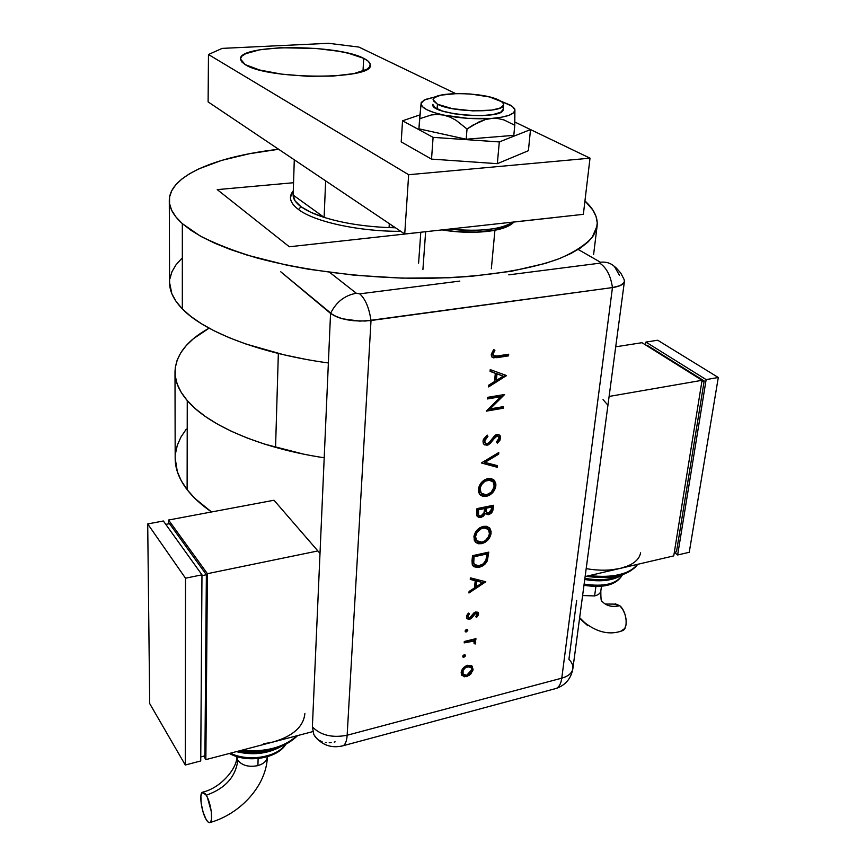 <?xml version="1.0" encoding="UTF-8"?>
<svg xmlns="http://www.w3.org/2000/svg" width="866" height="866" viewBox="0 0 866 866"><rect width="100%" height="100%" fill="white"/><g stroke="black" fill="none" stroke-linecap="round" stroke-linejoin="round"><path stroke-width="1.3" d="M289.331 246.767L420.789 232.283L289.331 246.767L217.247 189.622L293.542 182.726L217.247 189.622L289.331 246.767M513.874 222.042L553.06 217.723L513.874 222.042M169.292 200.663L169.595 282.695C169.552 291.29 173.795 300.015 182.325 308.891L182.336 223.634L191.083 230.378L202.049 236.992L215.169 243.389L230.356 249.495L247.47 255.21L286.754 265.148L308.458 269.229L354.605 275.247L402.311 278.148L448.945 277.759L471.072 276.351L511.492 271.242L545.266 263.426L559.23 258.663L571.073 253.424L580.74 247.806L588.176 241.852L593.383 235.671L596.403 229.317L597.259 222.876L596.046 216.413L592.831 209.994L584.94 200.934C593.87 209.052 597.941 217.344 597.129 225.809L592.16 237.414C585.329 244.937 574.656 251.898 560.15 258.306C528.13 270.441 477.902 277.997 420.605 278.387C362.876 278.062 302.959 270.43 256.217 257.754C234.047 251.064 215.298 243.757 199.959 235.844L182.336 223.634L182.325 308.891C204.192 331.851 259.703 353.523 328.322 362.962M182.336 223.634L175.841 216.846L171.576 210.102L169.519 203.445L169.595 196.961L171.739 190.715L175.841 184.729L181.795 179.078L189.481 173.785L198.769 168.892L221.653 160.383L249.365 153.726L278.614 149.266C216.208 156.432 169.368 175.484 169.292 200.392C169.238 207.97 173.579 215.721 182.336 223.634M305.048 359.195L283.94 354.8L245.738 343.954L229.089 337.653L214.303 330.909L201.529 323.797L190.845 316.426L182.325 308.891L175.993 301.271L171.836 293.671L169.595 282.662M169.898 278.798L171.977 271.686L175.982 264.866L181.795 258.382M389.072 227.606C364.38 226.556 342.72 223.147 324.122 217.377C314.109 214.162 306.412 210.611 301.032 206.714L298.499 209.507C314.477 221.804 359.022 231.579 400.741 231.319C359.022 231.579 314.477 221.804 298.499 209.507C293.011 205.426 290.337 201.367 290.456 197.318L293.282 190.888C288.237 196.788 289.98 203.001 298.499 209.507L301.032 206.714L310.829 212.3L324.122 217.377L293.141 195.077L295.09 200.88L301.032 206.714C295.75 202.817 293.119 198.942 293.141 195.077L294.299 159.799L293.141 195.077L324.122 217.377C342.72 223.147 364.38 226.556 389.072 227.606L395.481 227.78L389.072 227.606L389.31 223.634L389.072 227.606L394.376 227.033L389.072 227.606M175.181 458.233L177.335 471.689L181.232 480.695L187.121 489.669C193.096 497.42 201.237 504.846 211.542 511.968L195.002 498.502L187.121 489.669L187.262 400.579L187.121 489.669C179.11 479.136 175.138 468.668 175.181 458.266L174.997 371.839C175.744 354.844 187.11 340.295 209.085 328.182L193.475 338.671L186.374 345.426L180.907 352.57L177.162 360.083L175.246 367.888L175.235 375.909L177.205 384.093L181.21 392.352L187.262 400.579C179.035 390.902 174.943 381.321 174.997 371.839M324.046 457.757C259.919 448.025 208.024 425.217 187.262 400.579L195.38 408.709L205.523 416.622L217.637 424.221L231.633 431.409L247.384 438.088L264.715 444.15L303.36 454.076M186.266 429.168L180.929 437.07L177.281 445.34L175.419 453.925M325.648 180.864L324.122 217.377L325.648 180.864M437.449 104.212L437.103 108.899L437.449 104.212L433.119 99.742C432.34 91.482 482.47 91.753 498.6 99.98C502.009 101.582 503.676 103.195 503.59 104.797C504.846 113.089 452.561 112.699 437.449 104.212L452.333 108.661L472.912 110.891L491.856 110.09L500.202 107.99L503.557 105.024L503.2 103.357L501.522 101.647L489.517 96.96L470.703 94.026L457.345 93.528L440.826 95.152L434.537 97.609L433.26 99.135L433.314 100.781L437.449 104.212M425.65 231.698L422.911 269.564L425.65 231.698M512.91 222.097C505.928 228.905 474.676 232.478 449.844 229.035C479.894 231.904 500.916 229.587 512.91 222.097M442.429 229.847L454.975 231.471L476.571 232.099L495.276 230.01L508.082 225.571M363.677 58.336L363.016 71.12L363.677 58.336L348.771 53.356L338.866 51.3L315.96 48.42L279.891 47.749L259.519 49.838L245.608 53.724L241.831 56.193L240.445 58.899L241.582 61.746L245.23 64.625L240.445 58.985C238.778 44.155 337.459 44.025 363.677 58.336C368.147 60.555 370.356 62.796 370.302 65.069C373.993 79.899 267.691 79.867 245.23 64.625L259.616 70.005L281.547 74.13L307.484 76.284L333.042 76.089L353.934 73.599L366.881 69.302L369.771 66.693L370.15 63.932L368.082 61.107L363.677 58.336M404.736 234.004L208.111 101.896L208.468 54.515L222.161 48.388L328.571 43.3L358.925 47.078L455.603 93.56L358.925 47.078L328.571 43.3L222.161 48.388L208.468 54.515L408.655 174.716L208.468 54.515L208.111 101.896L404.736 234.004L408.655 174.716L404.736 234.004L583.359 214.335L590.006 158.175L408.655 174.716L590.006 158.175L514.88 122.063L590.006 158.175L583.359 214.335L404.736 234.004M401.207 141.905L402.538 120.796L433.097 137.358L431.528 159.106L401.207 141.905L431.528 159.106L433.097 137.358L499.314 141.927L497.322 163.674L431.528 159.106L497.322 163.674L499.314 141.927L530.512 129.586L528.401 150.695L497.322 163.674L528.401 150.695L530.512 129.586L514.88 122.063L530.512 129.586L499.314 141.927L433.097 137.358L402.538 120.796L401.207 141.905M419.956 114.897L402.538 120.796L419.956 114.897M421.082 103.519L418.928 128.828L419.609 118.75L431.214 114.983L437.406 114.431L443.76 115.102L450.006 117.105L456.014 120.266L467.023 129.002L466.189 139.231L418.928 128.828L466.189 139.231L467.023 129.002L472.977 125.094L485.425 119.54L491.866 118.404L498.102 118.577L504.055 119.963L514.772 125.278L513.809 135.356L466.189 139.231L513.809 135.356L514.772 125.278L514.675 108.824L514.913 109.917L514.361 108.412L510.929 105.36L500.797 101.149L512.456 106.41L514.913 109.917C514.805 114.215 507.119 117.04 491.866 118.404L501.706 117.191L509.111 115.275L513.603 112.786L514.913 109.917L514.772 125.278L504.055 119.963L498.102 118.577L491.866 118.404C475.78 119.411 459.749 118.317 443.76 115.102L467.77 118.35L491.866 118.404L485.425 119.54L479.093 121.868L467.023 129.002L456.014 120.266L450.006 117.105L443.76 115.102C428.616 111.671 421.06 107.806 421.082 103.519L422.305 106.55L426.689 109.636L433.996 112.558L443.76 115.102L437.406 114.431L431.214 114.983L419.609 118.75L421.082 103.519L424.134 100.055L436.453 96.527L425.174 99.514L421.677 102.091L421.082 103.519L421.266 102.459M432.784 104.385L432.784 104.385C429.937 115.026 504.196 120.406 503.157 109.452L500.7 112.234L493.133 114.528L481.572 115.643L467.824 115.384L454.098 113.771L442.613 111.075L435.154 107.752L432.784 104.375M508.786 274.847L600.474 263.091L600.452 262.236L578.185 249.451L600.452 262.236C605.983 261.619 610.627 263.015 614.362 266.425C610.627 263.015 605.983 261.619 600.452 262.236L599.835 263.242C606.503 267.626 610.714 275.734 612.457 287.577L620.088 285.65L624.04 282.597L624.44 280.8L624.04 282.597L620.088 285.65L612.457 287.577C621.68 286.105 625.544 283.377 624.04 279.404M459.835 281.082L359.704 293.845L356.337 293.271L329.751 272.422L356.337 293.271L359.704 293.845C365.3 298.792 369.078 307.679 371.016 320.507L612.457 287.577C610.714 275.734 606.503 267.626 599.835 263.242M280.768 271.794L330.552 313.405C336.192 301.996 344.787 295.295 356.337 293.271C344.787 295.295 336.192 301.996 330.552 313.405L280.768 271.794L333.583 315.419L342.362 318.764L359.542 321.102L371.016 320.507L612.457 287.577L561.774 678.165L347.147 735.234L371.016 320.507C369.078 307.679 365.3 298.792 359.704 293.845M623.975 279.263L620.814 273.115L616.213 267.93L614.416 266.468L619.385 275.161M330.552 313.405C340.067 319.706 353.555 322.076 371.016 320.507L612.457 287.577L365.43 321.026L353.566 320.734L342.362 318.764L337.567 317.237L330.552 313.405L312.377 726.866C320.734 735.331 332.327 738.113 347.147 735.234L371.016 320.507C353.555 322.076 340.067 319.706 330.552 313.405L312.377 726.866L313.828 734.585L316.848 738.676L313.828 734.585L312.377 726.866C320.734 735.331 332.327 738.113 347.147 735.234C346.779 740.776 345.491 744.262 343.282 745.691L341.366 746.2L343.282 745.691C345.491 744.262 346.779 740.776 347.147 735.234L561.774 678.165C568.41 676.249 572.112 673.055 572.881 668.574C572.112 673.055 568.41 676.249 561.774 678.165C561.027 683.436 559.241 686.846 556.405 688.383L554.013 689.033L556.405 688.383C559.241 686.846 561.027 683.436 561.774 678.165L612.457 287.577C619.85 286.473 623.834 284.416 624.418 281.428L624.148 279.631M464.154 654.761L462.866 655.843L463.202 657.262L465.215 656.212L465.064 654.891L464.154 654.761L462.845 656.98L463.916 657.294L465.356 655.692L464.154 654.761M466.59 629.344L465.28 630.437L465.627 631.888L467.651 630.838L467.748 629.842L466.59 629.344L465.269 631.595L466.341 631.92L467.802 630.318L466.59 629.344M485.804 581.768L470.39 577.849L470.249 579.419L475.207 580.685L474.503 587.906L469.101 591.446L468.95 592.993L485.804 581.768L470.39 577.849L470.249 579.419L475.207 580.685L474.503 587.906L469.101 591.446L468.95 592.993L485.804 581.768M483.293 526.376L479.916 527.708L476.95 530.209L474.189 535.156L474.189 540.081L475.824 542.462L478.433 543.751L481.68 543.653L485.057 542.322L488.045 539.81L490.795 534.842L491.109 531.453L489.615 527.979L486.53 526.312L483.293 526.376C477.989 527.989 474.849 531.497 473.886 536.888L475.618 542.289L478.292 543.718L481.68 543.653C487.006 542.04 490.145 538.522 491.098 533.11L489.95 528.379L483.293 526.376M487.969 478.552L484.549 479.872L481.539 482.394L478.736 487.45L478.725 492.538L480.37 495.038L483.022 496.413L486.302 496.38L489.734 495.06L492.765 492.538L495.558 487.45L495.893 483.964L494.378 480.338L491.26 478.552L487.969 478.552C482.589 480.121 479.407 483.683 478.422 489.236L479.612 494.215L486.302 496.38C491.704 494.811 494.897 491.239 495.882 485.664L494.594 480.587L487.969 478.552M483.001 441.108L483.304 443.381L484.592 444.864L487.969 445.016L490.383 443.327L495.32 436.984L497.549 435.944L498.61 436.486L498.978 438.153L496.489 441.952L497.376 443.175L499.996 440.177L500.57 436.442L498.708 434.461L495.807 434.916L489.81 441.941L487.266 443.706L485.263 443.002L484.711 441.108L485.848 438.326L487.915 436.432L487.201 435.1L483.423 439.354L483.001 441.108L483.758 444.096L487.093 445.276L497.106 435.977L498.589 436.475L498.978 438.153L496.489 441.952L497.376 443.175L500.678 438.012L499.985 435.273L497.192 434.418L494.54 435.858L488.976 442.775L487.266 443.706L485.285 443.035L484.733 440.794L487.915 436.432L487.201 435.1L483.001 441.108M506.534 375.541L490.232 369.62L490.069 371.406L495.32 373.311L494.518 381.57L488.76 385.143L488.586 386.918L506.534 375.541L490.232 369.62L490.069 371.406L495.32 373.311L494.518 381.57L488.76 385.143L488.586 386.918L506.534 375.541M497.236 355.991L494.605 356.197L493.339 355.471L493.155 353.48L494.919 350.297L493.685 349.518L491.228 354.844L491.801 356.857L493.317 357.842L508.504 355.872L508.678 354.226L497.236 355.991L493.468 355.634L493.025 354.107L494.919 350.297L493.685 349.518L491.26 354.291L491.953 357.041L496.9 357.669L508.504 355.872L508.678 354.226L497.236 355.991M487.439 398.955L500.819 396.715L486.281 411.144L503.243 408.232L503.406 406.641L490.059 408.914L504.629 394.495L487.59 397.342L487.439 398.955L500.819 396.715L486.281 411.144L503.243 408.232L503.406 406.641L490.059 408.914L504.629 394.495L487.59 397.342L487.439 398.955M481.344 462.964L497.311 467.304L497.474 465.659L484.884 462.401L498.632 454.185L498.794 452.517L481.344 462.964L497.311 467.304L497.474 465.659L484.884 462.401L498.632 454.185L498.794 452.517L481.344 462.964M476.993 508.613L476.939 515.909L478.866 517.511L480.738 517.522L483.477 516.114L485.263 513.441L488.056 514.729L491.271 513.181L492.83 510.453L493.49 505.268L476.993 508.613L476.56 513.148L477.242 516.407L480.738 517.522L485.263 513.441L488.576 514.653C491.509 513.625 493.035 511.579 493.165 508.526L493.49 505.268L476.993 508.613M472.024 560.713L472.262 564.578L474.07 566.754L477.545 567.457L481.615 566.407L485.014 564.08L487.071 561.265L488.781 552.129L472.511 555.68L472.024 560.713L472.804 565.639L479.158 567.219C482.817 566.429 485.555 564.242 487.352 560.648L488.781 552.129L472.511 555.68L472.024 560.713M478.573 614.091L477.891 612.219L475.315 612.078L473.41 613.42L470.779 617.252L469.242 617.956L467.932 616.7L469.383 613.778L468.387 613.106L466.85 615.315L466.601 617.978L468.268 619.363L470.509 618.93L475.715 613.323L477.144 614.146L475.715 616.7L476.625 617.404L478.346 614.968L478.043 613.55L476.094 616.863L476.625 617.404L478.573 614.091L478.259 612.608L475.791 611.937L473.94 612.89L469.632 617.902L468.16 617.404L467.932 616.332L469.383 613.778L468.387 613.106L466.482 616.754L466.85 618.476L469.556 619.287L471.418 618.324L475.715 613.323L477.144 614.438L475.715 616.7L476.625 617.404L475.791 616.624L478.043 613.55L478.573 614.091M464.328 641.49L464.198 642.875L472.901 641.251L474.167 642.02L474.07 643.546L475.218 643.99L475.672 641.89L474.103 640.439L475.802 640.017L475.943 638.643L464.328 641.49L464.198 642.875L472.067 641.176L474.124 641.944L474.07 643.546L475.218 643.99L475.423 641.37L474.103 640.439L475.802 640.017L475.943 638.643L464.328 641.49M471.602 665.737L467.077 665.434L462.433 669.05L461.253 671.908L461.383 674.56L464.328 676.801L469.318 675.35L472.858 670.63L472.338 666.398L467.662 665.261C463.981 666.517 461.827 668.92 461.177 672.481L461.719 675.253L466.558 676.638L470.779 674.084L473.085 669.44L471.602 665.737M624.418 281.428L572.881 668.574C573.227 665.424 571.906 662.36 568.919 659.383L576.659 600.43M278.343 353.469L275.561 447.386L278.343 353.469M607.456 404.671L603.039 399.594M274.002 500.245L168.567 520.022L207.418 573.693L168.567 520.022L168.589 523.833L168.567 520.022L274.002 500.245L319.738 553.093M318.688 740.116L322.174 741.794M325.345 742.552L326.179 742.66M329.188 742.757L331.18 742.617M334.179 742.086L335.131 741.848M492.267 357.257L507.92 355.45L508.028 354.324L508.504 355.872L496.9 357.669L492.05 357.16M493.144 351.769L494.302 349.907L492.44 353.685L493.458 355.623L492.44 353.685M492.483 353.371L492.808 352.43M505.917 375.314L506.513 375.768L505.917 375.335L488.673 386.052L505.917 375.314M494.735 372.878L490.08 371.189L494.735 372.878M495.774 379.979L496.402 373.484L503.2 376.169L496.359 380.423L495.774 379.979L496.359 380.423L496.987 373.917L496.402 373.484L495.774 379.979M496.987 373.917L503.2 376.169L496.402 373.484L503.2 376.169L496.359 380.423L496.987 373.917M503.741 394.647L489.485 408.46L490.059 408.914L489.485 408.46L503.741 394.647M502.767 406.749L503.243 408.232L486.562 410.538L502.67 407.778L502.767 406.749M500.245 396.271L487.493 398.403L500.245 396.271M486.973 435.262L487.915 436.432L487.352 435.966L484.17 440.318L485.285 443.035L484.213 440.004L487.352 435.966L486.973 435.262M499.985 435.273L500.678 438.012L500.104 437.546L496.943 442.58L499.747 438.997L499.725 435.295M498.123 436.085L496.532 435.501L497.106 435.977L496.532 435.501L494.248 437.049L494.822 437.514L494.248 437.049L492.353 439.701L492.916 440.166L492.353 439.701L486.519 444.799L487.093 445.276L483.975 444.355M484.029 444.388L486.963 444.691L490.297 442.342M491.141 441.324L496.272 435.566M496.532 435.501L498.037 436.02M498.134 452.907L498.632 454.185L498.058 453.708L484.332 461.924L484.884 462.401L484.332 461.924L498.058 453.708L498.134 452.907M496.878 465.497L497.311 467.304L481.474 462.888L496.738 466.817L496.878 465.497M495.2 482.633L493.577 479.602L495.32 485.176C494.334 490.751 491.141 494.313 485.75 495.882L480.11 494.789M482.459 495.915L487.482 495.384L492.202 492.04L494.367 488.749L495.33 483.477M480.316 492.224L479.58 488.337L481.225 493.252L480.132 488.835C480.911 484.321 483.477 481.399 487.829 480.089L487.266 479.602L489.322 479.493L492.094 480.782M479.677 487.623L482.07 482.763L486.573 479.764M492.494 481.225L487.266 479.602L493.057 481.713L494.172 486.075C493.382 490.6 490.805 493.533 486.454 494.865L481.225 493.252M487.266 479.602C482.914 480.911 480.349 483.823 479.58 488.337M485.642 513.895L488.023 514.155L490.708 512.683L492.278 509.955L492.873 505.398L493.165 508.526L492.613 508.028C492.483 511.081 490.946 513.116 488.023 514.155L485.523 513.819M477.523 516.656L481.604 516.515L484.711 512.943L485.263 513.441L484.711 512.943L480.186 517.013L480.738 517.522L477.328 516.526M477.74 513.365L477.729 512.207M477.794 511.416L478.346 511.914L478.552 509.771L478 509.273L477.794 511.416L478 509.273L484.137 508.028L484.689 508.526L484.094 512.683L480.879 516.028L478.768 515.302L477.794 511.416L478.703 515.238M486.335 512.228L485.761 511.221M485.696 510.832L485.837 507.682L491.109 506.61L491.661 507.108L491.455 509.143L488.695 513.159L486.681 512.51L485.729 508.688L486.595 512.434M486.291 509.186L485.837 507.682L486.291 509.186L486.389 508.18L491.661 507.108L491.109 506.61L485.837 507.682L486.389 508.18L491.661 507.108L490.957 511.243L489.29 512.975L486.627 512.445L486.291 509.186M478.552 509.771L484.689 508.526L484.137 508.028L478 509.273L478.552 509.771L484.689 508.526L483.888 513.246L481.961 515.606L480.121 516.06L478.53 514.913L478.552 509.771M490.427 530.144L489.041 527.437L490.557 532.601C489.593 538.013 486.454 541.521 481.128 543.134L475.347 542.008M477.891 543.231L482.838 542.625L487.493 539.302L489.626 536.076L490.557 530.945M476.506 540.633L475.272 538.587L475.033 535.946L476.787 540.871M475.131 535.264L477.48 530.512L481.918 527.524M487.601 528.65L482.6 527.351L488.402 529.451L489.431 533.532C488.64 537.938 486.107 540.817 481.821 542.181L476.56 540.601L475.575 536.465C476.332 532.081 478.855 529.213 483.152 527.859L482.6 527.351L484.624 527.21L487.363 528.401M475.575 536.465L475.033 535.957L475.575 536.465L477.069 532.287L481.767 528.271L486.486 528.022L489.171 530.934L489.387 533.878L488.37 536.909L485.837 540.146L483.206 541.759L480.457 542.354L478.01 541.824L476.029 539.68L475.575 536.465M482.6 527.351C478.313 528.704 475.791 531.572 475.033 535.957M485.415 562.499L487.255 558.808L488.175 552.259L488.456 555.398L487.915 554.879L486.811 560.129L487.352 560.648L486.811 560.129C485.014 563.712 482.286 565.899 478.627 566.689L472.955 565.834L475.477 566.873L478.216 566.775L482.275 565.26L484.614 563.42M474.546 564.664L473.421 563.062M473.301 562.662L473.226 559.274M473.323 558.115L473.864 558.635L474.048 556.773L473.507 556.243L473.323 558.115L473.832 563.181L473.507 556.243L486.432 553.428L473.507 556.243L474.048 556.773L486.973 553.948L486.432 553.428L486.973 553.948L485.913 560.15L483.26 563.853L479.309 565.769L474.449 564.545L473.301 562.651L474.536 564.664M485.047 581.584L469.036 592.052L485.047 581.584M474.676 580.155L470.281 579.029L474.676 580.155M475.705 586.25L476.257 580.556L482.665 582.569L476.235 586.78L476.257 580.556L475.705 586.25M476.787 581.086L482.665 582.569L476.257 580.556L482.665 582.569L476.235 586.78L476.787 581.086M476.235 612.955L474.092 613.42L474.622 613.962L474.092 613.42L472.728 615.336L473.258 615.878L472.728 615.336L470.887 617.783L471.418 618.324L470.887 617.783L469.026 618.746L469.556 619.287L466.817 618.432M467.467 615.455L468.755 613.345L467.413 615.791L467.911 617.144M477.783 612.154L478.043 613.55L477.783 612.154M467.802 617.057L467.402 616.159M467.175 618.638L470.455 618.107L473.875 613.637M474.092 613.431L474.904 612.879M475.185 612.782L475.78 612.76M467.25 629.355L467.802 630.318L467.272 629.766L465.821 631.379L466.341 631.92L465.161 631.357L466.796 630.773L467.25 629.355M475.347 638.794L475.802 640.017L473.572 639.887L474.103 640.439L473.572 639.887L475.347 638.794M474.947 640.894L475.737 642.702L475.207 642.15L475.218 643.99L474.211 643.243L475.153 642.475L474.947 640.894M473.832 641.63L471.548 640.623L472.067 641.176L471.548 640.623L467.586 641.36L468.105 641.912L467.586 641.36L464.263 642.171L471.548 640.623M471.97 640.645L473.648 641.457M464.825 654.761L465.356 655.692L464.847 655.14L463.397 656.731L463.916 657.294L462.736 656.72L464.154 656.341L464.825 654.761M461.989 675.502L465.464 676.194L469.805 673.975L472.338 670.067L471.938 665.997L473.085 669.44L472.565 668.877L470.27 673.521L470.779 674.084L470.27 673.521L466.049 676.065L466.558 676.638L461.773 675.318M462.087 671.54L463.667 668.13L467.012 666.051C464.219 667.004 462.574 668.833 462.087 671.54L462.541 673.716L462.596 672.113C463.094 669.407 464.728 667.567 467.521 666.614L471.234 667.697L471.678 669.797L466.687 675.296L463.061 674.289L462.065 671.962M470.714 667.134L467.012 666.051L467.521 666.614L467.012 666.051L468.733 665.922L470.628 667.004M462.541 673.716L463.029 674.257M486.454 494.865L483.758 494.865L481.615 493.696L480.208 490.914L480.392 487.385L481.658 484.549L485.047 481.16L490.524 480.1L493.404 482.232L494.183 484.679L493.901 487.526L491.119 492.278L486.454 494.865M486.973 553.948L485.913 560.15L483.26 563.853L478.368 565.931L474.536 564.654L473.745 562.651L474.048 556.773L486.973 553.948M466.687 675.296L464.23 675.22L463.094 674.343L463.083 670.36L465.756 667.383L469.989 666.69L471.505 668.206L471.169 671.551L469.285 673.921L466.687 675.296M594.617 595.938L582.602 595.537L594.617 595.938L595.905 586.509L594.617 595.938C598.33 594.964 600.398 593.329 600.82 591.002C600.409 593.318 598.341 594.964 594.617 595.938M579.657 617.653L587.83 625.772L581.303 619.915M613.767 604.1L619.775 605.702L622.708 609.307L624.949 614.167L626.14 619.526L626.086 624.559L624.808 628.478L621.074 631.033L622.513 630.686C628.586 628.564 626.703 611.277 619.775 605.702C612.089 607.434 606.113 605.897 601.848 601.091C606.113 605.897 612.089 607.434 619.775 605.702L615.066 603.764M637.538 564.351C632.516 573.411 609.523 578.921 589.367 575.598C613.074 578.098 629.127 574.353 637.538 564.351M620.478 575.37C610.346 579.852 598.493 580.837 584.896 578.315C599.24 580.794 611.104 579.809 620.478 575.37M622.189 575.219C616.538 583.965 604.024 586.964 584.647 584.214M584.128 584.117C603.948 587.04 616.657 584.009 622.286 575.002M640.602 552.822C639.26 560.096 632.44 565.292 620.164 568.41C609.87 570.705 598.547 570.781 586.185 568.637M627.482 566.115L620.164 568.41L585.124 576.583L620.164 568.41L611.71 569.796M673.748 555.896L702.066 380.304L641.977 342.698L702.066 380.304L609.112 396.444L702.066 380.304L673.748 555.896L620.164 568.41L673.748 555.896M615.715 346.811L641.977 342.698L615.715 346.811M646.177 345.328L647.032 345.198L704.188 380.921L701.904 381.321L704.188 380.921L676.508 551.761L674.333 552.259L676.508 551.761L704.188 380.921L647.032 345.198L646.177 345.328M645.917 342.081L657.695 340.23L718.293 377.489L706.147 379.6L645.917 342.081L645.516 344.917L645.917 342.081L657.695 340.23L718.293 377.489L689.249 552.281L677.645 554.987L706.147 379.6L718.293 377.489L689.249 552.281L677.645 554.987L706.147 379.6L645.917 342.081M674.322 552.356L677.645 554.987L674.322 552.356M624.473 573.4L617.534 575.598L609.534 576.918L600.788 577.308L587.105 576.128M616.202 577.384L604.479 580.155L597.627 580.458L584.788 579.148M611.526 583.467L601.405 585.871L595.505 586.141L584.02 584.929M236.732 756.527L237.825 760.283C235.682 776.878 225.171 788.525 206.281 795.226C210.871 802.609 213.469 821.109 210.135 822.516C209.009 823.122 207.656 822.072 206.076 819.366L203.099 812.102L201.161 803.291L200.901 795.822L202.417 792.184L205.22 793.635L207.353 797.294L211.293 811.496L211.531 819.052L210.665 821.975L209.962 822.603L208.165 822.105L206.076 819.366C201.529 811.832 199.007 793.711 202.319 792.249L206.281 795.226C225.171 788.525 235.682 776.878 237.825 760.283L236.732 756.797M267.356 756.841C266.901 760.922 263.762 763.844 257.916 765.609C248.878 767.363 242.188 765.587 237.825 760.283C242.188 765.587 248.878 767.363 257.916 765.609L258.111 758.551L257.916 765.609C263.805 763.823 266.955 760.868 267.367 756.754L267.367 756.743M282.565 738.828L273.44 741.924L312.799 731.608L273.44 741.924L263.448 743.84M205.859 759.623L203.77 756.137L205.859 759.623L273.44 741.924L205.859 759.623L207.418 573.693L205.859 759.623M204.917 755.834L206.368 574.743L169.498 523.67L206.368 574.743L201.962 575.652L206.368 574.743L204.917 755.834L200.771 756.916L204.917 755.834M317.876 550.938L207.418 573.693L317.876 550.938M165.785 524.363L169.498 523.67L165.785 524.363M201.973 574.818L185.508 578.207L147.707 523.941L163.371 520.996L201.973 574.818L200.739 760.965L185.292 765.014L200.739 760.965L201.973 574.818L185.508 578.207L185.292 765.014L185.508 578.207L147.707 523.941L149.699 703.582L185.292 765.014L149.699 703.582L147.707 523.941L163.371 520.996L201.973 574.818M304.875 713.616C303.522 726.617 293.044 736.057 273.44 741.924M241.787 750.216C265.267 752.489 283.658 747.672 296.941 735.764C283.615 747.607 265.223 752.424 241.787 750.216M280.768 745.994L272.119 748.938L262.669 750.768L252.807 751.396L240.77 750.476M273.32 749.296C261.261 753.149 249.581 753.766 238.258 751.136C253.608 754.243 267.497 752.651 279.945 746.34M274.457 748.971L260.341 752.684L252.623 753.171L237.62 751.309M230.475 753.171C247.73 762.015 276.503 757.479 285.163 744.803M271.318 754.589L259.086 757.847L252.428 758.27L239.395 756.624L233.549 754.622M597.129 225.809L593.6 254.593M293.152 194.872L294.288 159.799M503.157 109.484L503.59 104.797M491.347 268.763L494.919 230.291M418.603 263.167L420.789 232.229M513.917 221.977C505.538 231.958 471.353 234.924 441.963 229.901M314.531 735.862C322.13 745.334 331.721 748.614 343.282 745.691L556.405 688.383C565.639 685.017 571.127 678.424 572.881 668.617M493.468 355.634L492.884 355.212M485.285 443.035L484.722 442.569M494.594 480.587L494.031 480.1M486.681 512.51L486.129 512.012M478.768 515.302L478.216 514.794M489.95 528.379L489.398 527.87M476.56 540.601L476.019 540.092M474.449 564.545L473.908 564.015M468.16 617.404L467.64 616.863M472.522 666.647L472.002 666.084M579.635 617.837L581.14 619.72C595.288 632.093 609.101 635.741 622.567 630.654M601.783 601.004C601.145 601.654 600.82 598.319 600.82 591.002L601.469 586.271M637.755 564.296C628.597 575.793 611.439 579.798 586.26 576.323M622.73 574.688C613.355 580.631 600.69 582.223 584.745 579.484M622.34 574.959C616.495 584.961 603.71 588.404 583.976 585.264M605.15 604.003L613.723 604.122M203.045 792.054C221.718 787.627 237.771 767.06 236.721 756.548M285.639 744.554C277.12 758.768 246.756 763.379 229.371 753.463M280.086 747.066C266.89 753.95 252.32 755.466 236.364 751.634M297.666 735.57C283.712 748.928 264.271 754.015 239.341 750.854M267.367 756.754C266.555 785.733 240.239 814.04 210.167 822.483"/></g></svg>
